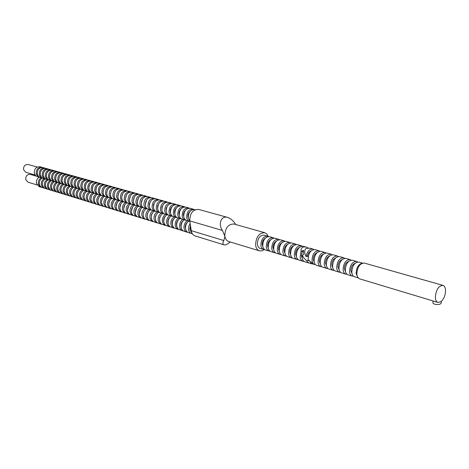 <?xml version="1.0" encoding="UTF-8"?>
<svg xmlns="http://www.w3.org/2000/svg" width="469" height="469" viewBox="0 0 469 469"><rect width="100%" height="100%" fill="white"/><g stroke="black" fill="none" stroke-linecap="round" stroke-linejoin="round"><path stroke-width="0.7" d="M432.981 302.083L433.028 303.25L434.751 304.287C439.283 304.909 441.487 304.135 441.364 301.966L441.341 301.333M358.052 277.707L356.112 273.585C356.358 267.688 358.422 264.217 362.303 263.173M358.175 277.859L354.458 276.739C352.946 276.2 352.061 274.723 351.814 272.307C352.237 265.741 354.552 262.323 358.756 262.048L362.484 263.109M352.02 273.62L350.882 270.848C350.982 266.89 352.366 264.399 355.015 263.367M353.409 276.153L352.207 276.065C350.689 275.526 349.804 274.048 349.557 271.639C349.974 265.085 352.289 261.679 356.493 261.409L357.548 261.983M352.207 276.065L347.98 274.793C346.456 274.254 345.571 272.782 345.319 270.379C345.729 263.854 348.033 260.459 352.242 260.201L356.493 261.409M345.518 271.657L344.416 268.936C344.498 265.049 345.858 262.576 348.485 261.52M346.937 274.218L345.759 274.125C344.234 273.585 343.349 272.114 343.091 269.722C343.496 263.209 345.8 259.826 350.009 259.568L351.058 260.125M345.759 274.125L341.584 272.87C340.06 272.331 339.169 270.865 338.911 268.479C339.304 261.995 341.608 258.624 345.817 258.378L350.009 259.568M339.105 269.716L338.038 267.054C338.102 263.232 339.439 260.782 342.036 259.697M340.558 272.307L339.392 272.213C337.868 271.668 336.971 270.208 336.713 267.828C337.1 261.356 339.404 257.997 343.619 257.751L344.651 258.296M339.392 272.213L335.271 270.971C333.746 270.431 332.849 268.977 332.585 266.603C332.967 260.154 335.265 256.813 339.48 256.572L343.619 257.751M332.779 267.805L331.741 265.19C331.794 261.438 333.101 259.011 335.675 257.903M334.256 270.425L333.107 270.326C331.583 269.781 330.686 268.327 330.416 265.958C330.792 259.527 333.09 256.191 337.305 255.957L338.331 256.49M333.107 270.326L329.045 269.1C327.514 268.561 326.617 267.113 326.342 264.751C326.711 258.343 329.004 255.025 333.225 254.796L337.305 255.957M326.535 265.917L325.527 263.355C325.562 259.668 326.852 257.258 329.39 256.127M328.042 268.561L326.905 268.461C325.38 267.916 324.478 266.468 324.202 264.117C324.566 257.721 326.858 254.415 331.079 254.186L332.087 254.708M326.905 268.461L322.895 267.254C321.365 266.714 320.462 265.272 320.186 262.921C320.538 256.555 322.824 253.26 327.051 253.043L331.079 254.186M320.368 264.047L319.395 261.544C319.412 257.921 320.679 255.535 323.194 254.38M321.904 266.726L320.784 266.621C319.254 266.081 318.351 264.639 318.07 262.294C318.422 255.939 320.708 252.656 324.935 252.439L325.932 252.949M320.784 266.621L316.827 265.431C315.297 264.891 314.388 263.455 314.107 261.116C314.447 254.79 316.727 251.519 320.954 251.308L324.935 252.439M314.283 262.206L313.345 259.756C313.345 256.197 314.593 253.829 317.073 252.656M318.867 250.716L314.939 249.602C310.713 249.801 308.432 253.043 308.104 259.339L308.162 259.808L314.283 264.622L312.759 263.074L312.02 260.5C312.354 254.18 314.64 250.921 318.867 250.716L319.852 251.214M306.069 256.631C307.183 251.384 309.452 248.84 312.876 249.016L309.827 248.148L306.075 248.476C304.246 250.053 304.246 252.773 306.069 256.631L307.482 255.845C308.092 253.272 309.276 251.642 311.035 250.956M307.482 255.845L308.139 257.153M440.778 301.772L437.929 302.423C436.375 301.86 435.508 300.195 435.338 297.422C436.012 289.848 438.538 285.826 442.918 285.369C444.512 285.932 445.392 287.62 445.55 290.44C445.421 295.394 443.832 299.169 440.778 301.772M437.929 302.423L359.659 278.856C358.04 278.281 357.102 276.698 356.845 274.107C357.308 267.049 359.787 263.367 364.272 263.068L442.918 285.369M312.876 249.016L313.849 249.502M314.283 264.622L315.121 264.141M311.023 263.684L310.202 263.355L311.199 262.792M313.151 264.082L310.202 263.355M189.804 221.087L188.251 217.921C188.339 212.393 190.478 209.608 194.67 209.567L195.18 209.707M188.245 217.886L187.975 216.871C187.764 214.603 188.474 212.779 190.092 211.402M189.863 221.462L189.605 221.397C188.034 220.864 187.061 219.556 186.685 217.469C186.768 211.953 188.907 209.174 193.099 209.133L193.861 209.45M189.605 221.397L186.662 220.536C185.091 220.002 184.118 218.695 183.742 216.619C183.825 211.12 185.959 208.353 190.144 208.318L193.099 209.133M183.725 216.526L183.479 215.576C183.268 213.354 183.954 211.554 185.536 210.176M185.917 220.213L185.114 220.084C183.543 219.551 182.57 218.243 182.195 216.168C182.271 210.681 184.405 207.919 188.591 207.884L189.341 208.195M185.114 220.084L182.207 219.228C180.635 218.695 179.662 217.393 179.281 215.33C179.357 209.854 181.485 207.105 185.671 207.075L188.591 207.884M179.264 215.171L179.041 214.292C178.824 212.117 179.486 210.347 181.028 208.969M181.468 218.912L180.676 218.777C179.105 218.249 178.132 216.948 177.751 214.884C177.827 209.426 179.949 206.677 184.135 206.653L184.88 206.952M180.676 218.777L177.798 217.938C176.233 217.405 175.254 216.109 174.873 214.052C174.943 208.611 177.065 205.873 181.245 205.85L184.135 206.653M174.843 213.835L174.644 213.026C174.427 210.898 175.072 209.151 176.573 207.779M177.071 217.628L176.285 217.493C174.72 216.959 173.741 215.67 173.36 213.612C173.424 208.183 175.547 205.451 179.727 205.428L180.459 205.727M176.285 217.493L173.442 216.655C171.877 216.127 170.898 214.837 170.517 212.791C170.575 207.374 172.692 204.66 176.866 204.636L179.727 205.428M170.476 212.51L170.3 211.777C170.077 209.69 170.698 207.966 172.164 206.6M172.721 216.35L171.947 216.221C170.376 215.687 169.403 214.397 169.022 212.357C169.075 206.952 171.191 204.238 175.365 204.22L176.092 204.519M171.947 216.221L169.133 215.394C167.568 214.861 166.589 213.577 166.202 211.542C166.261 206.155 168.371 203.452 172.539 203.44L175.365 204.22M166.161 211.197L166.155 208.125L167.802 205.434M168.418 215.089L167.65 214.96C166.085 214.427 165.111 213.149 164.725 211.114C164.777 205.739 166.882 203.042 171.05 203.03L171.771 203.317M167.65 214.96L164.871 214.145C163.306 213.612 162.327 212.334 161.94 210.305C161.987 204.947 164.091 202.262 168.26 202.256L171.05 203.03M161.887 209.901L161.893 206.946L163.488 204.291M164.162 213.846L163.405 213.712C161.84 213.184 160.861 211.906 160.474 209.883C160.521 204.531 162.626 201.858 166.788 201.846L167.497 202.133M163.405 213.712L160.65 212.903C159.085 212.375 158.112 211.103 157.725 209.086C157.76 203.751 159.859 201.084 164.021 201.084L166.788 201.846M157.66 208.611L157.672 205.785L159.214 203.153M159.952 212.615L159.202 212.48C157.637 211.953 156.664 210.681 156.271 208.664C156.312 203.347 158.411 200.679 162.567 200.679L163.271 200.961M159.202 212.48L156.482 211.683C154.917 211.156 153.938 209.883 153.551 207.878C153.58 202.573 155.679 199.923 159.829 199.923L162.567 200.679M153.48 207.333L153.504 204.631L154.993 202.033M155.784 211.396L155.046 211.261C153.486 210.733 152.507 209.467 152.114 207.462C152.149 202.168 154.237 199.518 158.393 199.524L159.091 199.8M155.046 211.261L152.355 210.47C150.789 209.942 149.816 208.682 149.423 206.682C149.447 201.406 151.534 198.768 155.685 198.774L158.393 199.524M149.347 206.067L149.377 203.493L150.813 200.931M151.669 210.188L150.936 210.053C149.377 209.526 148.397 208.265 148.005 206.272C148.028 201.002 150.115 198.375 154.26 198.381L154.952 198.651M150.936 210.053L148.268 209.274C146.709 208.746 145.73 207.491 145.337 205.498C145.361 200.251 147.442 197.631 151.581 197.637L154.26 198.381M145.255 204.818L146.674 199.835M147.588 208.992L146.867 208.863C145.308 208.336 144.329 207.081 143.936 205.094C143.954 199.853 146.035 197.238 150.174 197.25L150.86 197.519M146.867 208.863L144.229 208.089C142.67 207.562 141.691 206.307 141.298 204.332C141.31 199.108 143.385 196.499 147.524 196.511L150.174 197.25M141.21 203.569L142.582 198.762M143.555 207.814L142.84 207.679C141.28 207.157 140.307 205.903 139.909 203.927C139.92 198.715 141.996 196.112 146.129 196.13L146.809 196.394M142.84 207.679L139.059 206.319L137.927 204.988L137.3 203.171C137.306 197.977 139.381 195.385 143.508 195.403L146.129 196.13M137.206 202.338L138.531 197.695M139.563 206.641L137.183 205.457L135.928 202.772C135.934 197.584 138.003 194.998 142.13 195.022L142.799 195.28M138.859 206.512L135.107 205.158L133.976 203.833L133.343 202.028C133.348 196.857 135.412 194.277 139.539 194.301L142.13 195.022M133.249 201.113L134.521 196.652M135.617 205.486L133.243 204.302L131.982 201.635C131.982 196.47 134.046 193.902 138.173 193.926L138.836 194.184M134.92 205.358L131.191 204.015L130.06 202.696L129.426 200.896C129.426 195.749 131.484 193.187 135.605 193.21L138.173 193.926M131.707 204.343L129.344 203.165L128.084 200.503C128.078 195.368 130.136 192.812 134.251 192.841L134.908 193.093M131.015 204.214L127.316 202.878L126.184 201.564L125.557 199.771C125.545 194.653 127.597 192.102 131.713 192.138L134.251 192.841M127.838 203.212L125.481 202.033L124.226 199.389C124.215 194.272 126.267 191.733 130.376 191.762L131.027 192.014M127.158 203.083L123.224 201.541L121.723 198.663C121.706 193.568 123.752 191.035 127.861 191.071L130.376 191.762M124.015 202.086L121.664 200.914L120.404 198.281C120.386 193.193 122.432 190.666 126.536 190.701L127.181 190.947M123.335 201.957L119.689 200.644L118.563 199.343L117.924 197.566C117.907 192.489 119.947 189.974 124.051 190.015L126.536 190.701M120.222 200.978L117.883 199.812L116.623 197.185C116.605 192.12 118.639 189.611 122.743 189.652L123.376 189.898M119.554 200.849L115.937 199.542L114.805 198.246L114.172 196.476C114.149 191.428 116.183 188.925 120.275 188.966L122.743 189.652M116.476 199.882L114.143 198.715L112.882 196.101C112.853 191.065 114.887 188.567 118.979 188.608L119.613 188.849M115.808 199.753L112.22 198.451L111.089 197.162L110.455 195.403C110.426 190.379 112.454 187.887 116.541 187.934L118.979 188.608M112.759 198.792L110.438 197.631L109.177 195.034C109.148 190.015 111.176 187.53 115.263 187.577L115.884 187.817M112.103 198.663L108.538 197.379L107.413 196.089L106.774 194.336C106.739 189.335 108.761 186.861 112.847 186.908L115.263 187.577M109.089 197.719L106.774 196.558L105.513 193.973C105.472 188.978 107.495 186.51 111.575 186.556L112.197 186.797M108.439 197.59L104.898 196.312L103.766 195.028L103.133 193.281C103.092 188.304 105.109 185.841 109.189 185.9L111.575 186.556M105.449 196.652L103.145 195.497L101.879 192.917C101.837 187.952 103.854 185.495 107.929 185.548L108.544 185.783M104.804 196.523L101.292 195.251L100.167 193.973L99.528 192.237C99.481 187.283 101.492 184.839 105.56 184.897L107.929 185.548M101.849 195.596L99.551 194.447L98.285 191.88C98.244 186.932 100.255 184.493 104.317 184.552L104.927 184.78M101.21 195.467L97.722 194.207L96.596 192.935L95.957 191.205C95.91 186.275 97.915 183.842 101.978 183.901L104.317 184.552M98.285 194.553L95.993 193.404L94.732 190.848C94.679 185.929 96.684 183.496 100.741 183.561L101.345 183.784M97.652 194.424L93.929 192.964L92.422 190.179C92.37 185.273 94.369 182.851 98.426 182.916L100.741 183.561M94.75 193.515L92.469 192.372L91.209 189.828C91.15 184.933 93.149 182.517 97.206 182.582L97.798 182.804M94.128 193.392L90.429 191.938L88.922 189.165C88.864 184.282 90.857 181.878 94.908 181.943L97.206 182.582M91.256 192.495L88.987 191.352L87.721 188.819C87.662 183.942 89.655 181.538 93.7 181.609L94.287 181.831M90.64 192.366L86.964 190.924L85.458 188.163C85.393 183.303 87.386 180.911 91.426 180.981L93.7 181.609M87.797 191.481L85.534 190.344L84.268 187.817C84.203 182.969 86.19 180.577 90.23 180.647L90.816 180.864M87.187 191.358L83.793 190.127L82.667 188.872L82.028 187.172C81.958 182.335 83.945 179.949 87.979 180.026L90.23 180.647M84.367 190.473L82.11 189.341L80.85 186.832C80.779 182.001 82.761 179.621 86.794 179.697L87.369 179.914M83.763 190.35L80.135 188.925L78.628 186.187C78.558 181.374 80.533 179 84.561 179.082L86.794 179.697M80.973 189.482L78.728 188.35L77.461 185.847C77.391 181.04 79.367 178.677 83.388 178.753L83.963 178.965M80.375 189.359L76.769 187.94L75.263 185.214C75.187 180.418 77.162 178.062 81.178 178.144L83.388 178.753M77.614 188.497L75.374 187.371L74.108 184.88C74.032 180.09 76.001 177.739 80.017 177.821L80.586 178.032M77.022 188.374L73.692 187.166L72.572 185.929L71.933 184.247C71.851 179.475 73.821 177.135 77.831 177.218L80.017 177.821M74.284 187.518L72.05 186.398L70.784 183.918C70.708 179.152 72.672 176.813 76.682 176.895L77.244 177.106M73.697 187.401L70.391 186.199L69.271 184.962L68.632 183.291C68.55 178.542 70.508 176.209 74.512 176.297L76.682 176.895M70.983 186.551L68.761 185.437L67.495 182.963C67.413 178.22 69.371 175.893 73.375 175.981L73.932 176.186M70.403 186.433L66.868 185.038L65.361 182.347C65.273 177.616 67.231 175.3 71.229 175.388L73.375 175.981M67.718 185.595L65.502 184.481L64.241 182.019C64.147 177.3 66.106 174.984 70.098 175.072L70.649 175.277M67.143 185.478L63.884 184.294L62.764 183.068L62.125 181.409C62.031 176.702 63.983 174.392 67.976 174.486L70.098 175.072M64.482 184.651L62.277 183.537L61.011 181.087C60.917 176.385 62.869 174.081 66.856 174.175L67.401 174.374M63.913 184.528L60.419 183.15L58.918 180.483C58.824 175.793 60.765 173.501 64.751 173.594L66.856 174.175M61.281 183.707L59.076 182.605L57.816 180.16C57.716 175.482 59.663 173.19 63.643 173.29L64.183 173.483M60.712 183.59L57.241 182.218L55.741 179.563C55.641 174.896 57.581 172.61 61.556 172.709L63.643 173.29M58.103 182.781L55.911 181.679L54.65 179.246C54.551 174.585 56.485 172.305 60.46 172.404L60.993 172.598M57.546 182.664L54.093 181.298L52.592 178.648C52.493 174.005 54.422 171.736 58.391 171.836L60.46 172.404M54.961 181.855L52.774 180.758L51.514 178.337C51.408 173.7 53.337 171.431 57.306 171.531L57.839 171.724M54.404 181.738L50.98 180.383L49.474 177.745C49.368 173.125 51.297 170.863 55.26 170.968L57.306 171.531M51.842 180.946L49.667 179.85L48.407 177.434C48.295 172.821 50.224 170.564 54.181 170.669L54.709 170.857M51.297 180.829L47.885 179.48L46.384 176.854C46.279 172.252 48.201 170.001 52.153 170.106L54.181 170.669M48.758 180.037L46.583 178.947L45.323 176.543C45.212 171.947 47.135 169.702 51.086 169.807L51.608 170.001M48.213 179.926L44.825 178.583L43.324 175.969C43.212 171.384 45.13 169.145 49.075 169.256L51.086 169.807M45.698 179.146L43.535 178.056L42.274 175.664C42.163 171.085 44.074 168.852 48.02 168.963L48.536 169.145M45.159 179.029L41.794 177.698L40.293 175.089C40.176 170.528 42.087 168.301 46.026 168.412L48.02 168.963M42.667 178.255L40.51 177.171L39.249 174.79C39.132 170.229 41.043 168.008 44.983 168.119L45.493 168.301M44.748 188.339L41.161 187.067L40.088 185.9L39.466 184.34C39.085 181.661 39.971 179.592 42.116 178.138L38.786 176.819L37.291 174.222C37.168 169.678 39.079 167.462 43.007 167.574L44.983 168.119M39.666 177.376L37.514 176.297L36.26 173.923C36.136 169.385 38.042 167.175 41.97 167.286L42.48 167.468M41.747 187.418L39.273 186.697L36.494 183.438C36.113 180.77 36.992 178.712 39.138 177.259L35.808 175.945L34.313 173.36C34.19 168.834 36.09 166.63 40.017 166.747L41.97 167.286M34.964 174.972L25.848 172.311L23.544 169.678C23.438 166.114 24.945 164.379 28.07 164.484L37.221 167.034M192.36 233.744L190.092 230.127L190.549 226.046M190.08 230.05L189.816 229.042L190.455 225.39M192.161 233.632L191.352 233.486C189.834 232.952 188.896 231.674 188.532 229.652L188.731 226.404L190.156 223.437M191.352 233.486L188.421 232.583C186.902 232.049 185.964 230.777 185.601 228.761C185.319 225.542 186.357 222.998 188.714 221.133M185.583 228.626L185.337 227.688C185.132 225.413 185.847 223.596 187.5 222.224M187.676 232.255L186.879 232.114C185.361 231.58 184.423 230.302 184.059 228.292C183.778 225.079 184.809 222.541 187.166 220.682M186.879 232.114L183.977 231.217C182.459 230.684 181.521 229.417 181.157 227.412C180.87 224.205 181.908 221.679 184.258 219.826M181.128 227.219L180.905 226.345C180.694 224.118 181.397 222.324 183.004 220.958M183.244 230.895L182.453 230.748C180.934 230.215 179.996 228.948 179.633 226.949C179.346 223.748 180.377 221.227 182.728 219.381M182.453 230.748L178.449 229.259L177.358 227.916L176.76 226.076C176.473 222.886 177.505 220.377 179.85 218.536M176.725 225.824L176.526 225.02C176.315 222.839 176.995 221.063 178.56 219.703M178.859 229.546L176.45 228.333L175.254 225.618C174.96 222.435 175.992 219.926 178.337 218.091M178.079 229.405L174.105 227.928L173.014 226.586L172.416 224.757C172.123 221.585 173.149 219.082 175.488 217.258M172.375 224.446L172.193 223.713C171.976 221.573 172.633 219.826 174.169 218.46M174.521 228.215L172.123 227.002L170.921 224.299C170.628 221.133 171.654 218.642 173.993 216.819M173.747 228.075L169.807 226.603L168.717 225.272L168.119 223.449C167.82 220.289 168.84 217.809 171.179 215.992M168.066 223.08L167.908 222.412C167.691 220.319 168.324 218.595 169.819 217.235M170.229 226.896L167.843 225.689L166.642 222.998C166.343 219.85 167.363 217.37 169.696 215.558M169.467 226.756L165.557 225.302L164.467 223.971L163.863 222.154C163.564 219.017 164.584 216.543 166.911 214.743M163.81 221.726L163.669 221.128C163.452 219.082 164.062 217.382 165.516 216.027M165.991 225.595L163.611 224.387L162.403 221.714C162.104 218.577 163.118 216.109 165.446 214.31M165.235 225.454L161.354 224.006L160.257 222.681L159.659 220.876C159.354 217.751 160.369 215.294 162.696 213.506M159.595 220.383L159.624 217.487L161.26 214.831M161.787 224.305L159.419 223.103L158.211 220.436C157.912 217.317 158.921 214.866 161.242 213.078M161.043 224.164L157.191 222.728L156.101 221.409L155.497 219.609C155.192 216.502 156.2 214.057 158.522 212.281M155.427 219.052L155.468 216.279L157.045 213.653M157.637 223.027L155.274 221.831L154.067 219.175C153.762 216.074 154.764 213.635 157.086 211.859M156.898 222.886L153.076 221.462L151.985 220.149L151.381 218.361C151.071 215.265 152.073 212.832 154.389 211.068M151.305 217.733L151.464 214.708L152.876 212.486M153.527 221.767L151.176 220.571L149.969 217.933C149.658 214.843 150.66 212.416 152.97 210.651M152.8 221.626L149.007 220.213L147.911 218.906L147.307 217.124C146.996 214.04 147.993 211.625 150.303 209.872M147.225 216.432L147.278 213.899L148.755 211.337M149.464 220.518L147.119 219.328L145.912 216.696C145.595 213.624 146.592 211.208 148.902 209.461M148.737 220.377L144.974 218.976L143.883 217.669L143.28 215.898C142.963 212.832 143.954 210.429 146.264 208.682M143.192 215.136L143.356 212.369L144.675 210.2M145.437 219.281L143.104 218.097L141.896 215.476C141.579 212.416 142.57 210.018 144.874 208.277M144.728 219.14L140.987 217.751L139.897 216.449L139.293 214.685C138.971 211.636 139.961 209.244 142.265 207.509M139.199 213.852L140.63 209.074M141.456 218.062L139.135 216.877L137.921 214.269C137.599 211.226 138.59 208.834 140.888 207.11M140.753 217.921L137.042 216.537L135.951 215.242L135.342 213.483C135.025 210.452 136.01 208.072 138.302 206.348M135.248 212.58L136.631 207.966M137.517 216.848L135.201 215.67L133.987 213.073C133.665 210.042 134.65 207.667 136.942 205.95M136.819 216.707L133.137 215.335L132.047 214.046L131.437 212.299C131.115 209.28 132.1 206.911 134.386 205.199M133.618 215.652L131.314 214.474L130.101 211.888C129.772 208.875 130.751 206.512 133.044 204.806M132.932 215.511L129.274 214.151L128.184 212.867L127.574 211.126C127.246 208.119 128.225 205.762 130.511 204.062M129.761 214.468L127.462 213.295L126.249 210.722C125.921 207.72 126.894 205.369 129.18 203.675M129.081 214.327L125.452 212.973L124.361 211.695L123.752 209.96C123.417 206.97 124.396 204.625 126.677 202.936M125.944 213.295L123.652 212.123L122.438 209.561C122.104 206.571 123.077 204.238 125.358 202.549M125.264 213.155L121.664 211.812L120.574 210.54L119.964 208.811C119.63 205.832 120.603 203.505 122.878 201.822M122.163 212.129L119.882 210.968L118.663 208.418C118.329 205.44 119.302 203.118 121.571 201.441M121.494 211.994L117.918 210.657L116.828 209.391L116.218 207.673C115.884 204.707 116.851 202.391 119.12 200.72M118.423 210.98L116.148 209.819L114.928 207.28C114.594 204.32 115.562 202.01 117.825 200.345M117.76 210.845L114.213 209.52L113.123 208.254L112.507 206.542C112.173 203.593 113.135 201.289 115.397 199.63M114.717 209.842L112.454 208.687L111.235 206.155C110.895 203.212 111.857 200.908 114.119 199.255M114.061 209.707L110.291 208.183L108.837 205.428C108.497 202.491 109.453 200.199 111.716 198.551M111.053 208.717L108.796 207.562L107.577 205.047C107.237 202.11 108.192 199.823 110.45 198.182M110.403 208.582L106.909 207.275L105.818 206.02L105.203 204.32C104.857 201.4 105.812 199.12 108.069 197.478M107.424 207.603L105.173 206.454L103.954 203.945C103.608 201.025 104.564 198.745 106.815 197.115M106.78 207.468L103.057 205.961L101.603 203.229C101.257 200.316 102.207 198.047 104.458 196.423M103.831 206.495L101.585 205.352L100.366 202.854C100.02 199.946 100.97 197.684 103.215 196.06M103.192 206.366L99.745 205.07L98.66 203.827L98.039 202.145C97.693 199.249 98.642 196.992 100.882 195.374M100.272 205.404L98.039 204.261L96.819 201.776C96.467 198.879 97.417 196.628 99.657 195.016M99.639 205.27L96.215 203.986L95.131 202.749L94.515 201.072C94.163 198.188 95.107 195.942 97.347 194.336M96.749 204.32L94.521 203.183L93.302 200.703C92.95 197.824 93.894 195.585 96.127 193.978M96.122 204.191L92.475 202.708L91.021 200.011C90.669 197.138 91.607 194.905 93.841 193.31M93.261 203.247L91.039 202.116L89.819 199.647C89.468 196.781 90.406 194.547 92.639 192.952M92.639 203.118L89.016 201.647L87.562 198.962C87.211 196.101 88.143 193.879 90.37 192.29M89.802 202.186L87.592 201.054L86.372 198.598C86.02 195.743 86.953 193.527 89.18 191.938M89.192 202.057L85.593 200.597L84.139 197.918C83.781 195.075 84.713 192.859 86.935 191.282M86.384 201.137L84.18 200.011L82.96 197.56C82.603 194.723 83.535 192.513 85.757 190.936M85.78 201.008L82.198 199.554L80.744 196.886C80.387 194.055 81.319 191.856 83.535 190.285M82.995 200.093L80.803 198.973L79.578 196.534C79.22 193.703 80.146 191.51 82.362 189.939M82.397 199.964L78.839 198.522L77.385 195.866C77.027 193.046 77.954 190.854 80.164 189.294M79.636 199.061L77.455 197.941L76.23 195.514C75.872 192.7 76.793 190.514 79.003 188.954M79.044 198.932L75.515 197.502L74.061 194.858C73.697 192.05 74.618 189.869 76.822 188.315M76.312 198.041L74.137 196.927L72.918 194.506C72.554 191.704 73.475 189.529 75.679 187.981M75.726 197.912L72.22 196.488L70.766 193.855C70.403 191.059 71.317 188.89 73.522 187.348M73.023 197.033L70.854 195.919L69.629 193.509C69.265 190.719 70.186 188.556 72.384 187.014M72.443 196.904L68.955 195.485L67.501 192.865C67.137 190.08 68.052 187.922 70.244 186.386M69.764 196.03L67.6 194.922L66.381 192.519C66.012 189.74 66.926 187.588 69.119 186.058M69.183 195.901L65.719 194.494L64.265 191.88C63.901 189.107 64.81 186.961 67.003 185.437M66.534 195.034L64.376 193.932L63.157 191.54C62.787 188.773 63.696 186.633 65.889 185.108M65.959 194.911L62.518 193.509L61.064 190.906C60.694 188.145 61.603 186.011 63.79 184.493M63.333 194.049L61.187 192.952L59.962 190.572C59.592 187.817 60.501 185.683 62.682 184.17M62.77 193.926L59.346 192.536L57.892 189.939C57.523 187.195 58.426 185.067 60.607 183.561M60.161 193.076L58.021 191.979L56.802 189.611C56.432 186.867 57.335 184.745 59.51 183.238M59.604 192.952L56.204 191.569L54.75 188.984C54.381 186.252 55.278 184.135 57.453 182.634M57.019 192.114L54.891 191.018L53.671 188.655C53.296 185.929 54.199 183.813 56.368 182.318M56.468 191.985L53.085 190.613L51.637 188.04C51.262 185.314 52.159 183.209 54.328 181.72M53.912 191.153L51.783 190.068L50.564 187.711C50.195 184.997 51.092 182.892 53.255 181.403M53.36 191.03L50.001 189.664L48.553 187.102C48.178 184.387 49.069 182.294 51.232 180.811M50.828 190.209L48.712 189.124L47.492 186.779C47.117 184.071 48.008 181.978 50.171 180.501M50.283 190.086L46.947 188.726L45.493 186.175C45.118 183.473 46.009 181.386 48.166 179.908M47.774 189.271L45.663 188.186L44.444 185.853C44.068 183.156 44.96 181.075 47.111 179.604M47.234 189.148L43.916 187.793L42.468 185.249C42.087 182.564 42.978 180.489 45.13 179.017M44.215 188.216L42.427 187.025L41.424 184.933C41.049 182.253 41.934 180.178 44.086 178.712M41.219 187.295L39.437 186.105L38.435 184.024C38.053 181.351 38.939 179.287 41.084 177.833M37.098 184.962L27.958 182.165L25.731 179.586C25.637 176.004 27.155 174.28 30.292 174.404L35.966 176.068M311.176 262.775L308.784 263.015L303.965 258.114L302.224 255.294L303.654 254.497L303.49 250.299L301.039 251.648C300.723 247.931 302.417 246.413 306.122 247.093L308.039 247.89M308.784 263.015L304.92 261.86C303.384 261.315 302.47 259.89 302.177 257.581L302.224 255.294M302.341 258.577L301.467 256.244L301.526 254.415L302.229 252.14L303.49 250.299M303.965 261.368L302.892 261.251C301.356 260.705 300.441 259.281 300.148 256.977L301.039 251.648M302.892 261.251L299.081 260.102C297.545 259.562 296.625 258.143 296.332 255.845C296.631 249.625 298.9 246.424 303.132 246.243L306.122 247.093M296.49 256.801L295.646 254.526C295.611 251.155 296.783 248.851 299.169 247.626M298.137 259.621L297.082 259.504C295.54 258.958 294.62 257.545 294.327 255.253C294.62 249.039 296.889 245.85 301.121 245.668L302.077 246.137M297.082 259.504L293.318 258.372C291.777 257.827 290.856 256.414 290.557 254.134C290.844 247.949 293.107 244.765 297.346 244.595L301.121 245.668M290.71 255.048L289.895 252.826C289.848 249.514 290.997 247.233 293.354 245.991M292.38 257.897L291.343 257.774C289.801 257.235 288.875 255.822 288.576 253.547C288.863 247.368 291.12 244.202 295.359 244.032L296.302 244.49M291.343 257.774L287.626 256.66C286.084 256.121 285.158 254.714 284.853 252.439C285.134 246.289 287.391 243.135 291.624 242.971L295.359 244.032M285 253.313L284.22 251.144C284.155 247.89 285.287 245.639 287.608 244.378M286.7 256.197L285.674 256.074C284.132 255.529 283.206 254.128 282.901 251.859C283.17 245.721 285.428 242.573 289.666 242.414L290.598 242.866M285.674 256.074L282.004 254.972C280.462 254.427 279.536 253.026 279.225 250.768C279.489 244.654 281.74 241.523 285.979 241.365L289.666 242.414M279.36 251.595L278.609 249.49C278.539 246.289 279.647 244.056 281.939 242.784M281.089 254.515L280.075 254.391C278.533 253.846 277.601 252.451 277.29 250.194C277.554 244.097 279.805 240.966 284.044 240.82L284.964 241.259M280.075 254.391L276.452 253.301C274.904 252.762 273.978 251.366 273.662 249.121C273.919 243.042 276.165 239.929 280.403 239.782L284.044 240.82M273.796 249.901L273.075 247.855C272.987 244.712 274.078 242.496 276.335 241.213M275.549 252.855L274.547 252.727C272.999 252.187 272.073 250.798 271.756 248.552C272.008 242.485 274.254 239.383 278.492 239.237L279.401 239.671M274.547 252.727L270.965 251.654C269.423 251.114 268.491 249.725 268.174 247.491C268.415 241.447 270.66 238.358 274.893 238.217L278.492 239.237M268.291 248.23L267.606 246.237C267.512 243.153 268.573 240.96 270.801 239.665M270.074 251.214L269.083 251.085C267.541 250.546 266.609 249.162 266.286 246.929C266.527 240.896 268.766 237.812 273.005 237.683L273.908 238.105M269.083 251.085L265.548 250.024C264 249.485 263.068 248.101 262.746 245.879C262.98 239.87 265.219 236.798 269.452 236.675L273.005 237.683M262.863 246.571L262.2 244.642C262.095 241.611 263.138 239.442 265.331 238.135M264.663 249.596L263.689 249.467C262.142 248.928 261.21 247.544 260.887 245.328C261.116 239.331 263.349 236.27 267.588 236.142L268.479 236.558M263.689 249.467L260.201 248.418C258.654 247.878 257.716 246.501 257.387 244.29C257.616 238.316 259.844 235.268 264.076 235.145L267.588 236.142M264.369 249.59L261.895 250.874L259.445 250.845C257.34 250.1 256.062 248.224 255.617 245.211C255.916 237.044 258.964 232.87 264.751 232.694L266.826 233.99L268.227 236.405M259.445 250.845L228.725 241.517C226.72 240.826 225.448 239.12 224.909 236.399L222.47 230.455C218.085 224.757 220.735 215.312 227.576 217.399C230.807 218.566 233.427 220.793 235.45 224.076M227.576 217.399L198.563 209.409C192.829 209.479 189.904 213.301 189.775 220.887L191.246 230.648C191.739 233.427 193.023 235.18 195.092 235.913L223.948 244.836C222.605 244.179 222.576 242.754 223.848 240.562L224.909 236.399M230.256 241.981C227.588 244.232 225.483 245.181 223.948 244.836M224.809 235.655C225.226 227.922 228.233 224.041 233.843 224.006L264.751 232.694M309.306 261.092L308.115 260.184L306.644 261.01M308.977 260.746L308.115 260.184M84.168 195.368L84.496 194.266M87.545 196.652L88.025 195.057M90.98 197.883L91.572 195.907M94.451 199.096L95.143 196.804M97.962 200.304L98.736 197.73M101.515 201.512L102.371 198.674M105.109 202.714L106.029 199.642M108.738 203.921L109.728 200.626M112.408 205.141L113.457 201.629M116.113 206.36L117.227 202.649M119.859 207.585L121.031 203.681M123.646 208.822L124.877 204.73M127.474 210.065L128.752 205.797M131.343 211.314L132.674 206.876M85.499 185.536L85.733 184.71M88.905 186.838L89.315 185.396M92.375 188.057L92.909 186.193M95.887 189.247L96.52 187.031M99.446 190.426L100.161 187.905M103.039 191.598L103.837 188.808M106.68 192.771L107.542 189.728M110.356 193.943L111.282 190.666M114.067 195.122L115.063 191.628M117.825 196.306L118.88 192.601M121.618 197.496L122.731 193.591M125.452 198.692L126.618 194.594M129.333 199.9L130.552 195.614M191.246 230.648L223.848 240.562M189.775 220.887L222.47 230.455M433.028 303.25L432.928 300.916M311.346 263.789L310.836 263.637"/></g></svg>
